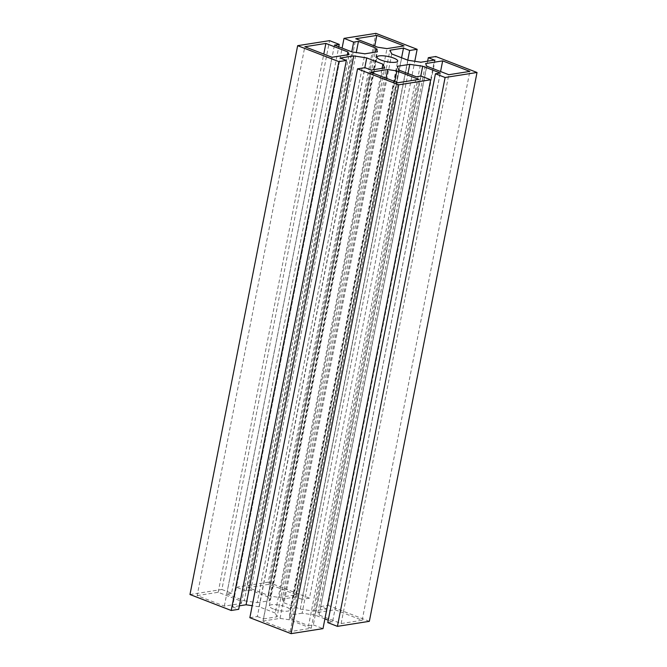 <?xml version="1.0" encoding="UTF-8"?>
<svg xmlns="http://www.w3.org/2000/svg" width="667" height="667" viewBox="0 0 667 667"><rect width="100%" height="100%" fill="white"/><g stroke="black" fill="none" stroke-linecap="round" stroke-linejoin="round"><path stroke-width="0.5" stroke-dasharray="3.33 2.5" d="M273.312 608.929A10.555 2.685 -168.9 0 1 269.301 605.894A10.555 2.685 -168.9 0 1 275.329 604.652A10.555 2.685 -168.9 0 1 286.01 606.928A10.555 2.685 -168.9 0 1 290.02 609.955A10.555 2.685 -168.9 0 1 283.992 611.205A10.555 2.685 -168.9 0 1 273.312 608.929M197.157 595.598L218.192 592.279L240.212 600.8L241.379 603.435L224.337 606.12L197.157 595.598L304.836 46.74M218.192 592.279L323.787 54.077M224.337 606.12L332.024 57.262M241.379 603.435L349.066 54.577M240.212 600.8L347.324 54.852M248.107 587.577L269.143 584.259L296.331 594.781L279.29 597.465L270.127 596.098L248.107 587.577L355.786 38.719M269.143 584.259L374.737 46.056M270.127 596.098L377.805 47.24M279.29 597.465L386.968 48.616M296.331 594.781L404.01 45.931M189.978 594.522L221.886 589.503L329.573 40.645M221.886 589.503L231.549 593.238L338.761 46.807M231.549 593.238L226.772 593.989L334.45 45.139M226.772 593.989L244.297 600.775L351.976 51.918M244.297 600.775L257.22 602.651L364.899 53.802M257.22 602.651L269.743 600.684L377.422 51.826M269.743 600.684L268.292 596.998L375.179 52.184M268.292 596.998L250.767 590.212L356.253 52.543M250.767 590.212L245.981 590.962L351.759 51.834M245.981 590.962L236.326 587.227L342.096 48.099M236.326 587.227L268.234 582.199L375.913 33.35M268.234 582.199L309.463 598.157L414.791 61.281M309.463 598.157L301.984 599.333L407.762 60.163M301.984 599.333L295.806 596.94L401.584 57.771M295.806 596.94L282.241 599.083L389.92 50.225M282.241 599.083L284.092 602.826L391.771 53.969M284.092 602.826L300.267 609.088L407.946 60.23M300.267 609.088L313.248 611.08L420.927 62.223M313.248 611.08L326.813 608.946L434.492 60.088M326.813 608.946L320.635 606.553L427.63 61.172M320.635 606.553L328.114 605.378L435.793 56.52M328.114 605.378L369.343 621.327M327.772 622.611L332.55 621.861L440.228 73.011M324.904 618.901L315.024 615.082L420.777 76.071M332.55 621.861L328.239 620.193M315.024 615.082L302.101 613.198L407.962 73.587M302.101 613.198L289.578 615.174L397.257 66.316M289.578 615.174L291.029 618.859L398.708 70.002M291.029 618.859L308.554 625.638L416.233 76.788M308.554 625.638L313.332 624.887L421.019 76.038M313.332 624.887L322.995 628.622M249.858 617.692L257.337 616.516L365.016 67.667M257.337 616.516L263.515 618.909L371.194 70.06M263.515 618.909L277.08 616.775L384.759 67.917M277.08 616.775L275.229 613.031L382.091 68.342M275.229 613.031L259.054 606.77L364.816 67.701M259.054 606.77L252.209 605.719M239.37 605.828L232.508 606.912L340.187 58.054M232.508 606.912L238.686 609.304M317.934 612.423L334.976 609.738L362.164 620.26L341.12 623.57L319.101 615.049L317.934 612.423L425.621 63.565M334.976 609.738L440.57 71.527M319.101 615.049L426.788 66.2M341.12 623.57L448.808 74.721M362.164 620.26L469.843 71.402M262.99 621.069L280.032 618.384L289.195 619.76L311.214 628.281L290.17 631.591L262.99 621.069L370.669 72.219M280.032 618.384L386.018 78.156M290.17 631.591L397.857 82.741M311.214 628.281L418.893 79.423M289.195 619.76L394.789 81.549M269.301 605.894L376.98 57.045M290.02 609.955L397.699 61.106"/><path stroke-width="1" d="M380.99 60.072A10.555 2.685 -168.9 0 1 376.98 57.045A10.555 2.685 -168.9 0 1 383.008 55.795A10.555 2.685 -168.9 0 1 393.688 58.071A10.555 2.685 -168.9 0 1 397.699 61.106A10.555 2.685 -168.9 0 1 391.671 62.348A10.555 2.685 -168.9 0 1 380.99 60.072M304.836 46.74L325.88 43.43L347.899 51.951L349.066 54.577L332.024 57.262L304.836 46.74M323.787 54.077L325.88 43.43M347.324 54.852L347.899 51.951M355.786 38.719L376.83 35.409L404.01 45.931L386.968 48.616L377.805 47.24L355.786 38.719M374.737 46.056L376.83 35.409M338.886 61.622L297.657 45.673L329.573 40.645L339.228 44.389L334.45 45.139L351.976 51.918L364.899 53.802L377.422 51.826L375.971 48.141L358.446 41.362L353.668 42.113L344.005 38.378L375.913 33.35L417.142 49.308L409.663 50.484L403.485 48.091L389.92 50.225L391.771 53.969L407.946 60.23L420.927 62.223L434.492 60.088L428.314 57.696L435.793 56.52L477.022 72.478L445.114 77.497L435.451 73.762L440.228 73.011L422.703 66.225L409.78 64.349L397.257 66.316L398.708 70.002L416.233 76.788L421.019 76.038L430.674 79.773L398.766 84.801L357.537 68.843L365.016 67.667L371.194 70.06L384.759 67.917L382.908 64.174L366.733 57.912L353.752 55.92L340.187 58.054L346.365 60.447L338.886 61.622L231.207 610.48L189.978 594.522L297.657 45.673M338.761 46.807L339.228 44.389M375.179 52.184L375.971 48.141M356.253 52.543L358.446 41.362M351.759 51.834L353.668 42.113M342.096 48.099L344.005 38.378M414.791 61.281L417.142 49.308M407.762 60.163L409.663 50.484M401.584 57.771L403.485 48.091M427.63 61.172L428.314 57.696M445.114 77.497L337.427 626.355L369.343 621.327L477.022 72.478M337.427 626.355L327.772 622.611L435.451 73.762M420.777 76.071L422.703 66.225M328.239 620.193L324.904 618.901M407.962 73.587L409.78 64.349M398.766 84.801L291.087 633.65L322.995 628.622L430.674 79.773M291.087 633.65L249.858 617.692L357.537 68.843M382.091 68.342L382.908 64.174M364.816 67.701L366.733 57.912M252.209 605.719L246.073 604.777L353.752 55.92M246.073 604.777L239.37 605.828M231.207 610.48L238.686 609.304L346.365 60.447M425.621 63.565L442.663 60.88L469.843 71.402L448.808 74.721L426.788 66.2L425.621 63.565M440.57 71.527L442.663 60.88M370.669 72.219L387.71 69.535L396.873 70.902L418.893 79.423L397.857 82.741L370.669 72.219M386.018 78.156L387.71 69.535M394.789 81.549L396.873 70.902"/></g></svg>
